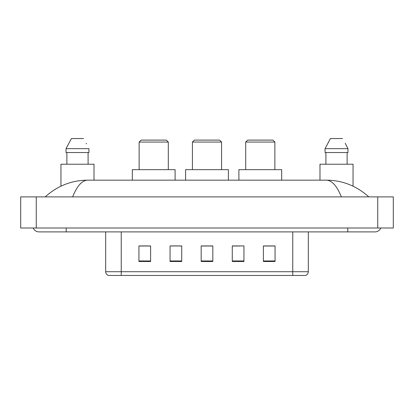 <?xml version="1.0" encoding="UTF-8"?>
<svg xmlns="http://www.w3.org/2000/svg" width="414" height="414" viewBox="0 0 414 414"><rect width="100%" height="100%" fill="white"/><g stroke="black" fill="none" stroke-linecap="round" stroke-linejoin="round"><path stroke-width="0.62" d="M174.216 246.009L170.05 245.932L170.05 261.488L181.72 261.488L181.72 245.932L170.05 245.932L181.72 246.009M33.213 228A6.226 6.226 0 0 0 38.978 231.892A6.226 6.226 0 0 1 33.213 228A6.226 6.226 0 0 0 38.978 231.892L375.022 231.892A6.226 6.226 0 0 0 380.787 228A6.226 6.226 0 0 1 375.022 231.892A6.226 6.226 0 0 0 380.787 228A6.226 6.226 0 0 1 375.022 231.892M341.384 196.888C336.924 185.907 331.909 180.328 326.351 180.162L87.649 180.162C82.091 180.328 77.076 185.907 72.616 196.888M36.256 196.888L393.3 196.888L393.3 228L20.7 228L20.7 196.888L36.256 196.888L36.256 228M326.351 180.162C342.404 180.287 356.557 185.86 368.796 196.888L367.472 195.687M46.528 195.687L45.204 196.888C57.386 185.886 71.534 180.313 87.649 180.162M292.76 275.455L292.76 271.719L308.316 271.719C308.207 273.582 307.276 274.829 305.516 275.455L108.484 275.455A3.892 3.892 0 0 1 105.684 271.719L105.684 231.892M275.062 261.488L275.062 245.932L263.397 245.932L263.397 261.488L275.062 261.488M243.949 261.488L243.949 245.932L232.28 245.932L232.28 261.488L243.949 261.488M150.603 261.488L150.603 245.932L138.938 245.932L138.938 261.488L150.603 261.488M212.832 261.488L212.832 245.932L201.168 245.932L201.168 261.488L212.832 261.488M263.397 246.009L274.285 246.009M139.715 246.009L150.603 246.009M232.28 246.009L239.784 246.009M212.832 246.009L201.168 246.009M94.014 180.162L94.014 164.218L60.956 164.218L60.956 186.181M88.094 152.549L88.094 164.218L88.094 152.549M66.028 148.662L71.41 138.545L66.028 148.662L66.028 152.549L88.943 152.549L88.943 148.662L66.028 148.662M86.485 143.855L86.174 143.27M66.877 152.549L66.877 164.218M83.556 138.545L71.41 138.545M192.417 142.049L221.583 142.049L219.643 140.103L194.357 140.103L192.417 142.049L192.417 169.662M221.583 142.049L221.583 169.662M228.393 180.162L228.393 169.662L185.607 169.662L185.607 180.162M139.13 142.049L168.301 142.049L166.356 140.103L141.076 140.103L139.13 142.049L139.13 169.662M168.301 142.049L168.301 169.662M175.106 180.162L175.106 169.662L132.325 169.662L132.325 180.162M245.699 142.049L274.87 142.049L272.924 140.103L247.644 140.103L245.699 142.049L245.699 169.662M274.87 142.049L274.87 169.662M281.675 180.162L281.675 169.662L238.894 169.662L238.894 180.162M353.044 186.181L353.044 164.218L319.986 164.218L319.986 180.162M345.514 143.855L347.972 148.662L325.057 148.662L330.444 138.545L325.057 148.662L325.057 152.549L347.972 152.549L347.972 148.662L347.972 152.549M347.972 148.662L345.209 143.27M325.906 152.549L325.906 164.218M347.123 164.218L347.123 152.549M342.59 138.545L330.444 138.545M347.796 228L347.796 231.892M66.204 228L66.204 231.892M377.744 196.888L377.744 228M105.684 271.719L121.24 271.719L121.24 275.455M121.24 231.892L121.24 271.719L292.76 271.719L292.76 231.892M212.832 260.949L201.168 260.949M181.72 260.949L170.05 260.949M150.603 260.949L138.938 260.949M243.949 260.949L232.28 260.949M275.062 260.949L263.397 260.949M308.316 271.719L308.316 231.892"/></g></svg>

